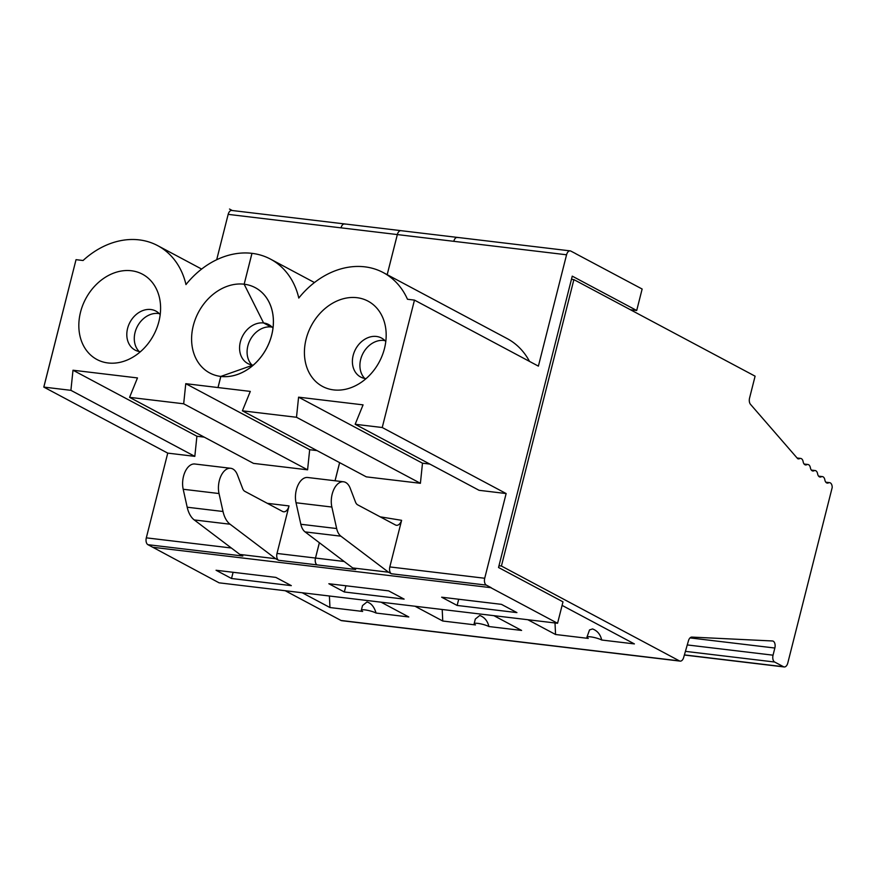 <?xml version="1.0" encoding="UTF-8"?>
<svg xmlns="http://www.w3.org/2000/svg" width="876" height="876" viewBox="0 0 876 876"><rect width="100%" height="100%" fill="white"/><g stroke="black" fill="none" stroke-linecap="round" stroke-linejoin="round"><path stroke-width="1.31" d="M344.575 223.927L231.768 210.459A5.53 3.186 96.8 0 0 228.165 214.368L216.69 259.723M232.26 210.514L229.512 209.046M474.146 623.701L475.318 619.058L479.752 615.467C484.57 617.284 487.625 620.975 488.896 626.537A8.289 1.478 -165.8 0 0 480.048 623.734A8.289 1.478 -165.8 0 0 474.146 623.701A8.289 1.478 -165.8 0 0 475.46 624.927L442.752 621.018L442.205 609.488M488.896 626.537L521.603 630.435L493.856 615.653M571.448 279.313L573.889 279.619L755.101 376.176L749.571 398.043A5.53 3.186 96.8 0 0 750.469 404.307L797.675 458.663A5.53 3.186 96.8 0 0 798.354 458.871A5.53 3.186 96.8 0 0 799.525 458.652A5.53 3.186 -83.2 0 1 800.686 458.433A5.53 3.186 -83.2 0 1 803.139 461.685A5.53 3.186 96.8 0 0 805.591 464.937A5.53 3.186 96.8 0 0 806.752 464.707A5.53 3.186 -83.2 0 1 807.924 464.488A5.53 3.186 -83.2 0 1 810.377 467.74A5.53 3.186 96.8 0 0 812.818 470.992A5.53 3.186 96.8 0 0 813.99 470.762A5.53 3.186 -83.2 0 1 815.151 470.543A5.53 3.186 -83.2 0 1 817.604 473.796A5.53 3.186 96.8 0 0 820.056 477.048A5.53 3.186 96.8 0 0 821.217 476.818A5.53 3.186 -83.2 0 1 822.389 476.599A5.53 3.186 -83.2 0 1 824.842 479.851A5.53 3.186 96.8 0 0 827.294 483.103A5.53 3.186 96.8 0 0 828.455 482.873A5.53 3.186 -83.2 0 1 829.616 482.654A5.53 3.186 -83.2 0 1 832.2 487.505L787.787 663.033A5.53 3.186 -83.2 0 1 784.184 666.954A5.53 3.186 -83.2 0 1 783.505 666.735L774.658 662.026L685.415 651.361M573.889 279.619L501.422 566.038L679.458 660.909A5.53 3.186 96.8 0 0 680.137 661.117A5.53 3.186 96.8 0 0 683.663 657.482L688.459 640.75A5.53 3.186 96.8 0 1 691.865 637.093L772.424 640.969A5.53 3.186 96.8 0 1 772.555 640.98A5.53 3.186 96.8 0 1 774.855 648.032L773.048 655.182A5.53 3.186 96.8 0 0 774.658 662.026M285.193 590.72L341.005 620.471L679.458 660.909M501.422 566.038L498.97 565.743M562.096 605.393L634.399 643.915L601.702 640.017A8.289 1.478 -165.8 0 0 592.844 637.213A8.289 1.478 -165.8 0 0 586.942 637.18A8.289 1.478 -165.8 0 0 588.267 638.407L555.559 634.498L527.812 619.715M442.752 621.018L415.016 606.236M381.049 602.173L408.796 616.967L376.089 613.058A8.289 1.478 -165.8 0 0 367.241 610.254A8.289 1.478 -165.8 0 0 361.339 610.222A8.289 1.478 -165.8 0 0 362.653 611.448L329.956 607.539L302.209 592.756M575.598 253.624L642.141 289.025L636.71 310.487L630.435 309.743M680.137 661.117L341.684 620.679A5.53 3.186 -83.2 0 1 341.005 620.471M340.939 227.826L397.332 234.571L387.181 274.67L397.354 234.582L566.564 254.785A5.53 3.186 -83.2 0 1 570.167 250.875A5.53 3.186 -83.2 0 1 570.845 251.094L575.751 253.646M344.169 561.483L315.502 558.056A5.53 3.186 -83.2 0 0 317.123 564.9L317.09 564.878A5.53 3.186 -83.2 0 1 315.48 558.045L277.002 553.446A5.53 3.186 96.8 0 0 278.612 560.29L275.666 558.713L239.838 554.431L194.253 519.939L230.081 524.22A27.627 15.954 -83.2 0 1 223.019 511.496L187.19 507.215A27.627 15.954 96.8 0 0 194.253 519.939M380.173 516.829L401.613 520.322L389.82 566.925A5.53 3.186 96.8 0 0 391.43 573.769L486.322 585.102L491.217 587.708L152.785 547.27L147.924 544.686L242.816 556.019L239.838 554.431M391.43 573.769L388.517 572.214L352.689 567.933L305.067 531.896A16.578 9.57 -83.2 0 1 300.829 524.264L296.033 502.758A17.4 10.052 -83.2 0 1 297.95 485.282A17.4 10.052 -83.2 0 1 307.706 477.497L343.534 481.778A17.4 10.052 -83.2 0 1 350.236 488.304L355.492 502.058A8.289 4.785 -83.2 0 0 357.671 504.839L395.448 524.965A8.289 4.785 -83.2 0 0 396.467 525.293A8.289 4.785 -83.2 0 0 401.613 520.322M317.123 564.9L355.634 569.499L352.689 567.933M636.71 310.487L572.258 276.148L498.532 567.495L562.994 601.845L557.563 623.274L219.088 582.825L152.785 547.27L491.217 587.708M557.563 623.274L491.173 587.884M457.13 605.447L516.917 612.598L501.444 604.352L441.657 597.202L457.13 605.447L458.706 599.239M344.334 591.979L328.85 583.734L388.637 590.873L404.121 599.118L344.334 591.979L345.9 585.77M231.527 578.499L291.314 585.639L275.841 577.393L216.054 570.254L231.527 578.499L233.104 572.291M272.983 328.095A22.097 17.608 -61.9 0 0 268.669 324.547A22.097 17.608 -61.9 0 0 263.588 322.97A22.097 17.608 -61.9 0 0 241.349 338.793A22.097 17.608 -61.9 0 0 247.864 363.562A22.097 17.608 -61.9 0 0 252.923 365.139A22.097 17.608 -61.9 0 0 253.23 365.172M185.953 284.58A80.701 64.287 118.1 0 1 251.949 253.339L244.163 284.207A48.344 38.511 -61.9 0 1 272.699 313.477A48.344 38.511 -61.9 0 1 240.944 373.077A48.344 38.511 -61.9 0 1 220.829 376.428L220.807 376.428A48.344 38.511 -61.9 0 0 269.501 341.848A48.344 38.511 -61.9 0 0 255.234 287.656A48.344 38.511 -61.9 0 0 244.163 284.207L251.981 253.35A80.701 64.287 118.1 0 1 270.487 259.11A80.701 64.287 118.1 0 1 298.804 298.07M269.425 414.041L296.493 417.272L298.585 397.167L363.069 404.865L355.163 424.28L479.073 490.308L506.142 493.549L484.713 578.259L389.82 566.925M393.335 480.07L420.403 483.3L422.495 463.196L429.82 464.072M397.354 234.582A5.53 3.186 -83.2 0 1 400.967 230.673L457.184 237.385M601.702 640.017C600.421 634.454 597.377 630.764 592.559 628.946L589.526 629.932L586.942 637.18M566.564 254.785L538.39 366.135L414.468 300.107L407.482 299.264A80.701 64.287 118.1 0 0 383.25 272.578A80.701 64.287 118.1 0 0 298.771 298.059M272.118 327.131A22.097 17.608 -61.9 0 0 271.1 326.978A22.097 17.608 -61.9 0 0 249.956 340.337A22.097 17.608 -61.9 0 0 251.938 364.985M385.79 341.574A22.097 17.608 -61.9 0 0 381.476 338.026A22.097 17.608 -61.9 0 0 353.17 355.393A22.097 17.608 -61.9 0 0 360.682 377.041A22.097 17.608 -61.9 0 0 366.037 378.651M384.925 340.611A22.097 17.608 -61.9 0 0 360.682 359.401A22.097 17.608 -61.9 0 0 364.755 378.465M271.1 326.978L263.588 322.97L244.141 284.207A48.344 38.511 -61.9 0 0 193.3 325.631A48.344 38.511 -61.9 0 0 220.807 376.428L220.84 376.45A48.344 38.511 -61.9 0 0 269.523 341.881A48.344 38.511 -61.9 0 0 255.266 287.667A48.344 38.511 -61.9 0 0 255.244 287.667L255.266 287.667M220.84 376.45L218.025 387.553L250.295 391.408L242.389 410.822L269.458 414.052M506.142 493.549L382.232 427.521L355.163 424.28M382.232 427.521L414.468 300.107M384.487 348.484A48.344 38.511 -61.9 0 0 385.495 326.956A48.344 38.511 -61.9 0 0 337.512 300.753A48.344 38.511 -61.9 0 0 305.231 361.339A48.344 38.511 -61.9 0 0 353.74 386.557A48.344 38.511 -61.9 0 0 384.487 348.484M529.498 361.394A80.701 64.287 -61.9 0 0 507.171 338.607L383.25 272.578M242.389 410.822L366.299 476.851L393.335 480.081M298.585 397.167L422.495 463.196M296.493 417.272L420.403 483.3M315.502 558.056L319.39 542.726M335.059 480.771L339.647 462.648M218.025 387.553L185.767 383.677L309.677 449.716L317.024 450.592M339.614 462.627L335.026 480.771M319.357 542.704L315.48 558.045M252.923 365.139L220.807 376.428L217.993 387.531M185.767 383.677L183.675 403.792L156.607 400.562M397.332 234.571A5.53 3.186 -83.2 0 1 400.934 230.651A5.53 3.186 -83.2 0 1 401.142 230.695M70.901 390.335L194.822 456.363L167.743 453.122L43.8 387.082L76.037 259.668L43.833 387.093L70.901 390.335L72.993 370.22L137.477 377.928L129.571 397.343L253.482 463.371L307.585 469.821L309.677 449.716M267.322 503.328L289.025 505.923L277.002 553.446M147.924 544.686A5.53 3.186 -83.2 0 1 146.314 537.842L167.743 453.122M194.822 456.363L196.903 436.248L204.228 437.124M289.025 505.923A8.289 4.785 -83.2 0 1 283.616 511.792A8.289 4.785 -83.2 0 1 282.609 511.475L244.82 491.337A8.289 4.785 -83.2 0 1 242.652 488.556L237.385 474.803A17.4 10.052 96.8 0 0 230.684 468.288A17.4 10.052 96.8 0 0 220.927 476.062A17.4 10.052 96.8 0 0 219.022 493.538L223.019 511.496M230.081 524.22L275.666 558.713M187.19 507.215L183.194 489.257L219.022 493.538M230.684 468.288L194.855 464.006A17.4 10.052 96.8 0 0 185.099 471.781A17.4 10.052 96.8 0 0 183.194 489.257M183.675 403.792L307.585 469.821M129.571 397.343L156.64 400.573M43.833 387.093L76.037 259.668L83.056 260.511A80.701 64.287 118.1 0 1 157.669 245.63A80.701 64.287 118.1 0 1 185.986 284.59M158.895 321.536A48.344 38.511 -61.9 0 0 159.914 300.019A48.344 38.511 -61.9 0 0 111.92 273.816A48.344 38.511 -61.9 0 0 79.639 334.391A48.344 38.511 -61.9 0 0 128.159 359.62A48.344 38.511 -61.9 0 0 158.895 321.536M72.993 370.22L196.903 436.248M160.198 314.626A22.097 17.608 -61.9 0 0 155.884 311.09A22.097 17.608 -61.9 0 0 127.578 328.456A22.097 17.608 -61.9 0 0 135.101 350.093A22.097 17.608 -61.9 0 0 140.445 351.703M159.322 313.652A22.097 17.608 -61.9 0 0 135.057 332.442A22.097 17.608 -61.9 0 0 139.142 351.517M376.089 613.058C374.205 606.816 371.161 603.126 366.956 601.987L362.511 605.579L361.339 610.222M329.956 607.539L329.409 596.008M343.534 481.778A17.4 10.052 -83.2 0 0 333.778 489.564A17.4 10.052 -83.2 0 0 331.862 507.04L336.658 528.546L300.829 524.264M388.517 572.214L340.895 536.178A16.578 9.57 -83.2 0 1 336.658 528.546M486.322 585.102A5.53 3.186 -83.2 0 1 484.713 578.259M555.559 634.498L555.012 622.967M228.165 214.368L340.972 227.848C341.958 224.749 343.381 223.511 345.254 224.146M826.21 482.61L828.455 482.873M783.505 666.735L684.408 654.898M687.266 644.933L773.048 655.182M774.855 648.032L690.036 637.903M818.972 476.555L821.217 476.818M811.745 470.5L813.99 470.762M804.507 464.444L806.752 464.707M797.456 458.411L799.525 458.652M278.612 560.29L317.09 564.878M453.757 241.316C454.743 238.206 456.166 236.969 458.038 237.615M231.341 548.004L146.314 537.842M331.862 507.04L296.033 502.758M340.895 536.178L305.067 531.896M829.616 482.654L825.816 482.205M784.184 666.954L684.364 655.029M822.389 476.599L818.578 476.15M815.151 470.543L811.351 470.094M807.924 464.488L804.113 464.028M800.686 458.433L797.105 458.006M314.451 282.543L270.487 259.11M400.934 230.651L344.542 223.917M201.633 269.063L157.669 245.63M570.167 250.875L457.36 237.396"/></g></svg>
